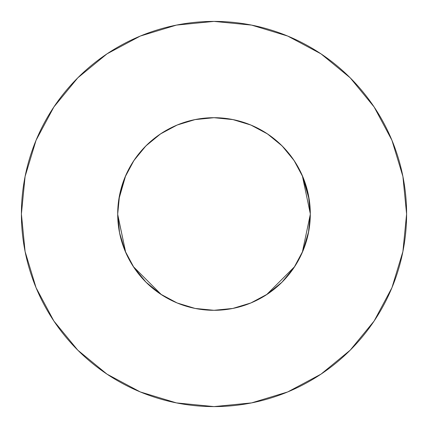 <?xml version="1.0" encoding="UTF-8"?>
<svg xmlns="http://www.w3.org/2000/svg" width="428" height="428" viewBox="0 0 428 428"><rect width="100%" height="100%" fill="white"/><g stroke="black" fill="none" stroke-linecap="round" stroke-linejoin="round"><path stroke-width="0.64" d="M310.3 213.979L310.3 214A96.3 96.3 0 0 0 214 117.7A96.3 96.3 0 0 0 117.7 214A96.3 96.3 0 0 1 214 117.7A96.3 96.3 0 0 1 310.3 214L308.449 195.211L302.971 177.149L294.068 160.5L282.095 145.905L267.5 133.932L250.851 125.029L232.789 119.551L214 117.7L194.954 119.605M21.4 214A192.6 192.6 0 0 1 214 21.4A192.6 192.6 0 0 1 406.6 214A192.6 192.6 0 0 1 214 406.6A192.6 192.6 0 0 1 21.4 214L25.102 251.573L36.059 287.707L53.858 321.005L77.81 350.19L106.995 374.142L140.293 391.941L176.427 402.898L214 406.6L251.573 402.898L287.707 391.941L321.005 374.142L350.19 350.19L374.142 321.005L391.941 287.707L402.898 251.573L406.6 214L402.898 176.427L391.941 140.293L374.142 106.995L350.19 77.81L321.005 53.858L287.707 36.059L251.573 25.102L214 21.4L176.427 25.102L140.293 36.059L106.995 53.858L77.81 77.81L53.858 106.995L36.059 140.293L25.102 176.427L21.4 214M250.551 124.906L246.239 123.259M117.7 213.813L117.7 214A96.3 96.3 0 0 0 214 310.3A96.3 96.3 0 0 0 310.3 214L308.449 232.789L302.971 250.851L308.732 231.291M281.966 282.223L294.068 267.5L302.976 250.835M133.884 267.436L145.905 282.095L160.917 294.352M145.231 281.415L145.932 282.122M266.708 294.592L268.661 293.287M176.036 302.5L179.332 303.843M133.873 267.42L146.044 282.234M177.443 124.912L176.63 125.243M196.875 119.235L194.173 119.765M310.3 214.38L302.302 252.429L310.3 214.38M177.604 303.158L176.561 302.724L177.604 303.158M161.42 294.678L133.365 266.644L161.42 294.678M309.198 199.464L302.302 175.571L310.3 213.733M214.663 117.7L213.556 117.7M118.802 199.464L125.698 175.571L118.802 199.464M194.82 119.631L195.093 119.573M287.611 151.913L289.43 154.134M268.452 293.426L266.58 294.678L294.635 266.644M251.439 302.724L250.396 303.158L251.439 302.724M145.905 282.095L160.5 294.068L177.144 302.971L194.954 308.395M117.7 214.38L125.698 252.429L117.7 214.61M133.927 267.5L125.029 250.851L119.551 232.789L125.029 250.851M250.22 124.773L250.856 125.029L250.22 124.773M249.984 124.676L255.002 126.865M265.809 132.824L271.379 136.66M279.923 143.803L284.93 148.869M291.81 157.263L295.807 163.191M301.077 172.875L303.784 179.177M305.089 182.745L308.658 196.302M119.342 196.302L120.578 190.631M124.216 179.177L126.923 172.875M132.193 163.191L136.2 157.247M143.07 148.869L148.077 143.803M156.621 136.66L162.191 132.824M172.998 126.865L178.016 124.676M179.348 124.152L195.024 119.589M374.142 106.995L350.19 77.81L321.054 53.896M106.995 53.858L77.81 77.81L53.896 106.947M53.858 321.005L77.81 350.19L106.947 374.104M321.005 374.142L350.19 350.19L374.104 321.054M195.211 308.449L214 310.3L232.789 308.449L250.851 302.971L267.5 294.068L282.095 282.095L294.068 267.5M195.211 119.551L177.149 125.029L160.5 133.932L145.905 145.905L133.932 160.5L125.029 177.149L119.551 195.211L117.7 214L119.551 232.789M267.5 294.068L282.095 282.095M294.068 160.5L282.095 145.905L267.5 133.932M160.5 133.932L145.905 145.905L133.932 160.5M310.3 214A96.3 96.3 0 0 1 214 310.3A96.3 96.3 0 0 1 117.7 214M194.836 119.626L214 117.7L233.164 119.626"/></g></svg>
